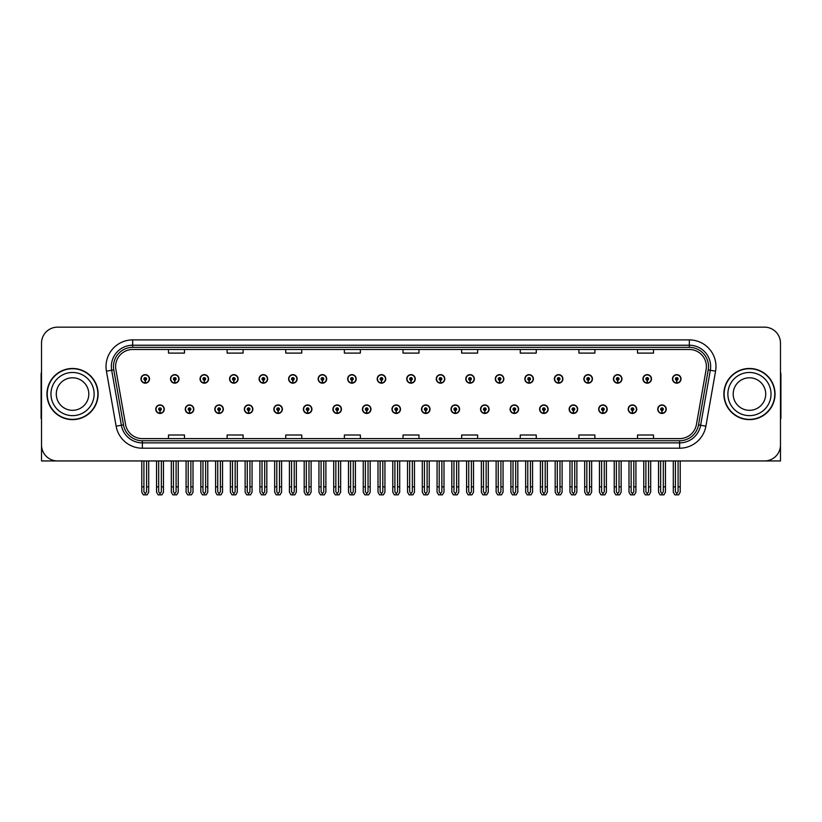 <?xml version="1.0" encoding="UTF-8"?>
<svg xmlns="http://www.w3.org/2000/svg" width="822" height="822" viewBox="0 0 822 822"><rect width="100%" height="100%" fill="white"/><g stroke="black" fill="none" stroke-linecap="round" stroke-linejoin="round"><path stroke-width="1.23" d="M598.673 409.192A4.264 4.264 0 0 0 602.937 413.456A4.264 4.264 0 0 0 607.201 409.192A4.264 4.264 0 0 0 602.937 404.927A4.264 4.264 0 0 0 598.673 409.192M569.143 409.192A4.264 4.264 0 0 0 573.407 413.456A4.264 4.264 0 0 0 577.671 409.192A4.264 4.264 0 0 0 573.407 404.927A4.264 4.264 0 0 0 569.143 409.192M539.612 409.192A4.264 4.264 0 0 0 543.876 413.456A4.264 4.264 0 0 0 548.14 409.192A4.264 4.264 0 0 0 543.876 404.927A4.264 4.264 0 0 0 539.612 409.192M510.082 409.192A4.264 4.264 0 0 0 514.346 413.456A4.264 4.264 0 0 0 518.61 409.192A4.264 4.264 0 0 0 514.346 404.927A4.264 4.264 0 0 0 510.082 409.192M480.551 409.192A4.264 4.264 0 0 0 484.816 413.456A4.264 4.264 0 0 0 489.08 409.192A4.264 4.264 0 0 0 484.816 404.927A4.264 4.264 0 0 0 480.551 409.192M451.031 409.192A4.264 4.264 0 0 0 455.296 413.456A4.264 4.264 0 0 0 459.56 409.192A4.264 4.264 0 0 0 455.296 404.927A4.264 4.264 0 0 0 451.031 409.192M421.501 409.192A4.264 4.264 0 0 0 425.765 413.456A4.264 4.264 0 0 0 430.029 409.192A4.264 4.264 0 0 0 425.765 404.927A4.264 4.264 0 0 0 421.501 409.192M391.971 409.192A4.264 4.264 0 0 0 396.235 413.456A4.264 4.264 0 0 0 400.499 409.192A4.264 4.264 0 0 0 396.235 404.927A4.264 4.264 0 0 0 391.971 409.192M362.44 409.192A4.264 4.264 0 0 0 366.704 413.456A4.264 4.264 0 0 0 370.969 409.192A4.264 4.264 0 0 0 366.704 404.927A4.264 4.264 0 0 0 362.44 409.192M332.92 409.192A4.264 4.264 0 0 0 337.184 413.456A4.264 4.264 0 0 0 341.449 409.192A4.264 4.264 0 0 0 337.184 404.927A4.264 4.264 0 0 0 332.92 409.192M303.39 409.192A4.264 4.264 0 0 0 307.654 413.456A4.264 4.264 0 0 0 311.918 409.192A4.264 4.264 0 0 0 307.654 404.927A4.264 4.264 0 0 0 303.39 409.192M273.86 409.192A4.264 4.264 0 0 0 278.124 413.456A4.264 4.264 0 0 0 282.388 409.192A4.264 4.264 0 0 0 278.124 404.927A4.264 4.264 0 0 0 273.86 409.192M244.329 409.192A4.264 4.264 0 0 0 248.593 413.456A4.264 4.264 0 0 0 252.857 409.192A4.264 4.264 0 0 0 248.593 404.927A4.264 4.264 0 0 0 244.329 409.192M214.799 409.192A4.264 4.264 0 0 0 219.063 413.456A4.264 4.264 0 0 0 223.327 409.192A4.264 4.264 0 0 0 219.063 404.927A4.264 4.264 0 0 0 214.799 409.192M185.279 409.192A4.264 4.264 0 0 0 189.543 413.456A4.264 4.264 0 0 0 193.807 409.192A4.264 4.264 0 0 0 189.543 404.927A4.264 4.264 0 0 0 185.279 409.192M155.748 409.192A4.264 4.264 0 0 0 160.013 413.456A4.264 4.264 0 0 0 164.277 409.192A4.264 4.264 0 0 0 160.013 404.927A4.264 4.264 0 0 0 155.748 409.192M628.193 409.192A4.264 4.264 0 0 0 632.457 413.456A4.264 4.264 0 0 0 636.721 409.192A4.264 4.264 0 0 0 632.457 404.927A4.264 4.264 0 0 0 628.193 409.192M642.958 378.911A4.264 4.264 0 0 0 647.222 383.175A4.264 4.264 0 0 0 651.486 378.911A4.264 4.264 0 0 0 647.222 374.647A4.264 4.264 0 0 0 642.958 378.911M613.428 378.911A4.264 4.264 0 0 0 617.692 383.175A4.264 4.264 0 0 0 621.956 378.911A4.264 4.264 0 0 0 617.692 374.647A4.264 4.264 0 0 0 613.428 378.911M583.908 378.911A4.264 4.264 0 0 0 588.172 383.175A4.264 4.264 0 0 0 592.436 378.911A4.264 4.264 0 0 0 588.172 374.647A4.264 4.264 0 0 0 583.908 378.911M554.377 378.911A4.264 4.264 0 0 0 558.641 383.175A4.264 4.264 0 0 0 562.906 378.911A4.264 4.264 0 0 0 558.641 374.647A4.264 4.264 0 0 0 554.377 378.911M524.847 378.911A4.264 4.264 0 0 0 529.111 383.175A4.264 4.264 0 0 0 533.375 378.911A4.264 4.264 0 0 0 529.111 374.647A4.264 4.264 0 0 0 524.847 378.911M495.317 378.911A4.264 4.264 0 0 0 499.581 383.175A4.264 4.264 0 0 0 503.845 378.911A4.264 4.264 0 0 0 499.581 374.647A4.264 4.264 0 0 0 495.317 378.911M465.797 378.911A4.264 4.264 0 0 0 470.061 383.175A4.264 4.264 0 0 0 474.325 378.911A4.264 4.264 0 0 0 470.061 374.647A4.264 4.264 0 0 0 465.797 378.911M436.266 378.911A4.264 4.264 0 0 0 440.53 383.175A4.264 4.264 0 0 0 444.794 378.911A4.264 4.264 0 0 0 440.53 374.647A4.264 4.264 0 0 0 436.266 378.911M406.736 378.911A4.264 4.264 0 0 0 411 383.175A4.264 4.264 0 0 0 415.264 378.911A4.264 4.264 0 0 0 411 374.647A4.264 4.264 0 0 0 406.736 378.911M377.206 378.911A4.264 4.264 0 0 0 381.47 383.175A4.264 4.264 0 0 0 385.734 378.911A4.264 4.264 0 0 0 381.47 374.647A4.264 4.264 0 0 0 377.206 378.911M347.675 378.911A4.264 4.264 0 0 0 351.939 383.175A4.264 4.264 0 0 0 356.203 378.911A4.264 4.264 0 0 0 351.939 374.647A4.264 4.264 0 0 0 347.675 378.911M318.155 378.911A4.264 4.264 0 0 0 322.419 383.175A4.264 4.264 0 0 0 326.683 378.911A4.264 4.264 0 0 0 322.419 374.647A4.264 4.264 0 0 0 318.155 378.911M288.625 378.911A4.264 4.264 0 0 0 292.889 383.175A4.264 4.264 0 0 0 297.153 378.911A4.264 4.264 0 0 0 292.889 374.647A4.264 4.264 0 0 0 288.625 378.911M259.094 378.911A4.264 4.264 0 0 0 263.359 383.175A4.264 4.264 0 0 0 267.623 378.911A4.264 4.264 0 0 0 263.359 374.647A4.264 4.264 0 0 0 259.094 378.911M229.564 378.911A4.264 4.264 0 0 0 233.828 383.175A4.264 4.264 0 0 0 238.092 378.911A4.264 4.264 0 0 0 233.828 374.647A4.264 4.264 0 0 0 229.564 378.911M200.044 378.911A4.264 4.264 0 0 0 204.308 383.175A4.264 4.264 0 0 0 208.572 378.911A4.264 4.264 0 0 0 204.308 374.647A4.264 4.264 0 0 0 200.044 378.911M170.514 378.911A4.264 4.264 0 0 0 174.778 383.175A4.264 4.264 0 0 0 179.042 378.911A4.264 4.264 0 0 0 174.778 374.647A4.264 4.264 0 0 0 170.514 378.911M140.983 378.911A4.264 4.264 0 0 0 145.247 383.175A4.264 4.264 0 0 0 149.512 378.911A4.264 4.264 0 0 0 145.247 374.647A4.264 4.264 0 0 0 140.983 378.911M657.723 409.192A4.264 4.264 0 0 0 661.987 413.456A4.264 4.264 0 0 0 666.252 409.192A4.264 4.264 0 0 0 661.987 404.927A4.264 4.264 0 0 0 657.723 409.192M672.488 378.911A4.264 4.264 0 0 0 676.753 383.175A4.264 4.264 0 0 0 681.017 378.911A4.264 4.264 0 0 0 676.753 374.647A4.264 4.264 0 0 0 672.488 378.911M732.402 460.947L780.479 460.947L780.479 343.154A15.988 15.988 0 0 0 764.481 327.156L57.519 327.156A15.988 15.988 0 0 0 41.521 343.154L41.521 460.947L89.598 460.947M46.967 394.046A25.585 25.585 0 0 0 72.552 419.631A25.585 25.585 0 0 0 98.126 394.046A25.585 25.585 0 0 0 72.552 368.472A25.585 25.585 0 0 0 46.967 394.046M723.874 394.046A25.585 25.585 0 0 0 749.448 419.631A25.585 25.585 0 0 0 775.033 394.046A25.585 25.585 0 0 0 749.448 368.472A25.585 25.585 0 0 0 723.874 394.046M115.614 366.55A17.057 17.057 0 0 1 132.671 349.494L689.329 349.494A17.057 17.057 0 0 1 706.129 369.51L696.429 424.512A17.057 17.057 0 0 1 679.63 438.609L142.37 438.609A17.057 17.057 0 0 1 125.571 424.512L115.871 369.51A17.057 17.057 0 0 1 115.614 366.55M113.477 366.55A19.183 19.183 0 0 0 113.775 369.879L123.475 424.882A19.183 19.183 0 0 0 142.37 440.746L679.63 440.746A19.183 19.183 0 0 0 698.525 424.882L708.225 369.879A19.183 19.183 0 0 0 689.329 347.357L132.671 347.357A19.183 19.183 0 0 0 113.477 366.55M106.428 371.174A26.653 26.653 0 0 1 132.671 339.897L689.329 339.897A26.653 26.653 0 0 1 715.572 371.174L705.882 426.176A26.653 26.653 0 0 1 679.63 448.206L142.37 448.206A26.653 26.653 0 0 1 116.118 426.176L106.428 371.174L111.669 370.249A21.321 21.321 0 0 1 132.671 345.23L689.329 345.23A21.321 21.321 0 0 1 710.331 370.249L700.632 425.251A21.321 21.321 0 0 1 679.63 442.873L142.37 442.873A21.321 21.321 0 0 1 121.368 425.251L111.669 370.249A21.321 21.321 0 0 1 111.35 366.55M764.481 327.156L57.519 327.156M41.521 343.154L41.521 444.949A15.988 15.988 0 0 0 57.519 460.947L764.481 460.947A15.988 15.988 0 0 0 780.479 444.949L780.479 343.154M403.006 349.494L403.006 353.1L418.994 353.1L418.994 349.494M344.377 349.494L344.377 353.1L360.365 353.1L360.365 349.494M285.748 349.494L285.748 353.1L301.736 353.1L301.736 349.494M227.119 349.494L227.119 353.1L243.107 353.1L243.107 349.494M168.489 349.494L168.489 353.1L184.477 353.1L184.477 349.494M461.635 349.494L461.635 353.1L477.623 353.1L477.623 349.494M520.264 349.494L520.264 353.1L536.252 353.1L536.252 349.494M578.894 349.494L578.894 353.1L594.881 353.1L594.881 349.494M637.523 349.494L637.523 353.1L653.511 353.1L653.511 349.494M418.994 438.609L418.994 435.002L403.006 435.002L403.006 438.609M360.365 438.609L360.365 435.002L344.377 435.002L344.377 438.609M301.736 438.609L301.736 435.002L285.748 435.002L285.748 438.609M243.107 438.609L243.107 435.002L227.119 435.002L227.119 438.609M184.477 438.609L184.477 435.002L168.489 435.002L168.489 438.609M477.623 438.609L477.623 435.002L461.635 435.002L461.635 438.609M536.252 438.609L536.252 435.002L520.264 435.002L520.264 438.609M594.881 438.609L594.881 435.002L578.894 435.002L578.894 438.609M653.511 438.609L653.511 435.002L637.523 435.002L637.523 438.609M663.323 460.947L663.323 491.792L661.987 493.693L660.652 491.792L660.652 486.85L658.525 486.85L658.525 492.173L660.066 494.844L663.919 494.844L665.45 492.173L665.45 460.947M661.926 410.517L661.813 413.178A3.997 3.997 0 0 1 657.99 409.192A3.997 3.997 0 0 1 661.987 405.195A3.997 3.997 0 0 1 665.984 409.192A3.997 3.997 0 0 1 662.162 413.178L662.049 410.517A1.336 1.336 0 0 0 663.323 409.192A1.336 1.336 0 0 0 661.987 407.856A1.336 1.336 0 0 0 660.652 409.192A1.336 1.336 0 0 0 661.926 410.517L661.967 409.716A0.534 0.534 0 0 1 661.453 409.192A0.534 0.534 0 0 1 661.987 408.657A0.534 0.534 0 0 1 662.522 409.192A0.534 0.534 0 0 1 662.008 409.716L662.049 410.517M658.525 460.947L658.525 486.85M660.652 460.947L660.652 486.85M663.323 486.85L665.45 486.85M678.088 460.947L678.088 491.792L676.753 493.693L675.417 491.792L675.417 486.85L673.29 486.85L673.29 492.173L674.831 494.844L678.674 494.844L680.215 492.173L680.215 460.947M676.691 380.247L676.578 382.908A3.997 3.997 0 0 1 672.756 378.911A3.997 3.997 0 0 1 676.753 374.914A3.997 3.997 0 0 1 680.75 378.911A3.997 3.997 0 0 1 676.927 382.908L676.814 380.247A1.336 1.336 0 0 0 678.088 378.911A1.336 1.336 0 0 0 676.753 377.586A1.336 1.336 0 0 0 675.417 378.911A1.336 1.336 0 0 0 676.691 380.247L676.732 379.445A0.534 0.534 0 0 1 676.218 378.911A0.534 0.534 0 0 1 676.753 378.377A0.534 0.534 0 0 1 677.287 378.911A0.534 0.534 0 0 1 676.773 379.445L676.814 380.247M673.29 460.947L673.29 486.85M675.417 460.947L675.417 486.85M678.088 486.85L680.215 486.85M633.793 460.947L633.793 491.792L632.457 493.693L631.132 491.792L631.132 486.85L628.994 486.85L628.994 492.173L630.536 494.844L634.389 494.844L635.92 492.173L635.92 460.947M632.406 410.517L632.282 413.178A3.997 3.997 0 0 1 628.46 409.192A3.997 3.997 0 0 1 632.457 405.195A3.997 3.997 0 0 1 636.454 409.192A3.997 3.997 0 0 1 632.632 413.178L632.519 410.517A1.336 1.336 0 0 0 633.793 409.192A1.336 1.336 0 0 0 632.457 407.856A1.336 1.336 0 0 0 631.132 409.192A1.336 1.336 0 0 0 632.406 410.517L632.437 409.716A0.534 0.534 0 0 1 631.923 409.192A0.534 0.534 0 0 1 632.457 408.657A0.534 0.534 0 0 1 632.991 409.192A0.534 0.534 0 0 1 632.488 409.716L632.519 410.517M628.994 460.947L628.994 486.85M631.132 460.947L631.132 486.85M633.793 486.85L635.92 486.85M604.262 460.947L604.262 491.792L602.937 493.693L601.601 491.792L601.601 486.85L599.464 486.85L599.464 492.173L601.005 494.844L604.858 494.844L606.4 492.173L606.4 460.947M602.875 410.517L602.762 413.178A3.997 3.997 0 0 1 598.93 409.192A3.997 3.997 0 0 1 602.937 405.195A3.997 3.997 0 0 1 606.934 409.192A3.997 3.997 0 0 1 603.112 413.178L602.988 410.517A1.336 1.336 0 0 0 604.262 409.192A1.336 1.336 0 0 0 602.937 407.856A1.336 1.336 0 0 0 601.601 409.192A1.336 1.336 0 0 0 602.875 410.517L602.906 409.716A0.534 0.534 0 0 1 602.403 409.192A0.534 0.534 0 0 1 602.937 408.657A0.534 0.534 0 0 1 603.461 409.192A0.534 0.534 0 0 1 602.958 409.716L602.988 410.517M599.464 460.947L599.464 486.85M601.601 460.947L601.601 486.85M604.262 486.85L606.4 486.85M574.732 460.947L574.732 491.792L573.407 493.693L572.071 491.792L572.071 486.85L569.944 486.85L569.944 492.173L571.475 494.844L575.328 494.844L576.869 492.173L576.869 460.947M573.345 410.517L573.232 413.178A3.997 3.997 0 0 1 569.41 409.192A3.997 3.997 0 0 1 573.407 405.195A3.997 3.997 0 0 1 577.404 409.192A3.997 3.997 0 0 1 573.581 413.178L573.458 410.517A1.336 1.336 0 0 0 574.732 409.192A1.336 1.336 0 0 0 573.407 407.856A1.336 1.336 0 0 0 572.071 409.192A1.336 1.336 0 0 0 573.345 410.517L573.386 409.716A0.534 0.534 0 0 1 572.872 409.192A0.534 0.534 0 0 1 573.407 408.657A0.534 0.534 0 0 1 573.941 409.192A0.534 0.534 0 0 1 573.427 409.716L573.458 410.517M569.944 460.947L569.944 486.85M572.071 460.947L572.071 486.85M574.732 486.85L576.869 486.85M648.558 460.947L648.558 491.792L647.222 493.693L645.897 491.792L645.897 486.85L643.76 486.85L643.76 492.173L645.301 494.844L649.154 494.844L650.685 492.173L650.685 460.947M647.171 380.247L647.048 382.908A3.997 3.997 0 0 1 643.225 378.911A3.997 3.997 0 0 1 647.222 374.914A3.997 3.997 0 0 1 651.219 378.911A3.997 3.997 0 0 1 647.397 382.908L647.284 380.247A1.336 1.336 0 0 0 648.558 378.911A1.336 1.336 0 0 0 647.222 377.586A1.336 1.336 0 0 0 645.897 378.911A1.336 1.336 0 0 0 647.171 380.247L647.202 379.445A0.534 0.534 0 0 1 646.688 378.911A0.534 0.534 0 0 1 647.222 378.377A0.534 0.534 0 0 1 647.757 378.911A0.534 0.534 0 0 1 647.243 379.445L647.284 380.247M643.76 460.947L643.76 486.85M645.897 460.947L645.897 486.85M648.558 486.85L650.685 486.85M619.028 460.947L619.028 491.792L617.692 493.693L616.366 491.792L616.366 486.85L614.229 486.85L614.229 492.173L615.77 494.844L619.624 494.844L621.165 492.173L621.165 460.947M617.641 380.247L617.517 382.908A3.997 3.997 0 0 1 613.695 378.911A3.997 3.997 0 0 1 617.692 374.914A3.997 3.997 0 0 1 621.689 378.911A3.997 3.997 0 0 1 617.867 382.908L617.754 380.247A1.336 1.336 0 0 0 619.028 378.911A1.336 1.336 0 0 0 617.692 377.586A1.336 1.336 0 0 0 616.366 378.911A1.336 1.336 0 0 0 617.641 380.247L617.671 379.445A0.534 0.534 0 0 1 617.168 378.911A0.534 0.534 0 0 1 617.692 378.377A0.534 0.534 0 0 1 618.226 378.911A0.534 0.534 0 0 1 617.723 379.445L617.754 380.247M614.229 460.947L614.229 486.85M616.366 460.947L616.366 486.85M619.028 486.85L621.165 486.85M589.497 460.947L589.497 491.792L588.172 493.693L586.836 491.792L586.836 486.85L584.699 486.85L584.699 492.173L586.24 494.844L590.093 494.844L591.635 492.173L591.635 460.947M588.11 380.247L587.997 382.908A3.997 3.997 0 0 1 584.175 378.911A3.997 3.997 0 0 1 588.172 374.914A3.997 3.997 0 0 1 592.169 378.911A3.997 3.997 0 0 1 588.347 382.908L588.223 380.247A1.336 1.336 0 0 0 589.497 378.911A1.336 1.336 0 0 0 588.172 377.586A1.336 1.336 0 0 0 586.836 378.911A1.336 1.336 0 0 0 588.11 380.247L588.141 379.445A0.534 0.534 0 0 1 587.638 378.911A0.534 0.534 0 0 1 588.172 378.377A0.534 0.534 0 0 1 588.706 378.911A0.534 0.534 0 0 1 588.192 379.445L588.223 380.247M584.699 460.947L584.699 486.85M586.836 460.947L586.836 486.85M589.497 486.85L591.635 486.85M559.977 460.947L559.977 491.792L558.641 493.693L557.306 491.792L557.306 486.85L555.179 486.85L555.179 492.173L556.71 494.844L560.563 494.844L562.104 492.173L562.104 460.947M558.58 380.247L558.467 382.908A3.997 3.997 0 0 1 554.644 378.911A3.997 3.997 0 0 1 558.641 374.914A3.997 3.997 0 0 1 562.638 378.911A3.997 3.997 0 0 1 558.816 382.908L558.703 380.247A1.336 1.336 0 0 0 559.977 378.911A1.336 1.336 0 0 0 558.641 377.586A1.336 1.336 0 0 0 557.306 378.911A1.336 1.336 0 0 0 558.58 380.247L558.621 379.445A0.534 0.534 0 0 1 558.107 378.911A0.534 0.534 0 0 1 558.641 378.377A0.534 0.534 0 0 1 559.176 378.911A0.534 0.534 0 0 1 558.662 379.445L558.703 380.247M555.179 460.947L555.179 486.85M557.306 460.947L557.306 486.85M559.977 486.85L562.104 486.85M41.521 428.159L41.521 422.837M41.521 418.542A10.655 10.655 0 0 0 41.1 418.573L41.1 374.863A10.655 10.655 0 0 1 41.521 371.883M780.479 422.837L780.479 428.159M780.479 371.883A10.655 10.655 0 0 1 780.9 374.863L780.9 418.573A10.655 10.655 0 0 0 780.479 418.542M88.807 394.046A16.255 16.255 0 0 0 72.552 377.791A16.255 16.255 0 0 0 56.286 394.046A16.255 16.255 0 0 0 72.552 410.312A16.255 16.255 0 0 0 88.807 394.046A16.255 16.255 0 0 1 72.552 410.312A16.255 16.255 0 0 1 56.286 394.046M47.234 394.046A25.318 25.318 0 0 1 72.552 368.729A25.318 25.318 0 0 1 97.859 394.046A25.318 25.318 0 0 1 72.552 419.364A25.318 25.318 0 0 1 47.234 394.046M765.714 394.046A16.255 16.255 0 0 0 749.448 377.791A16.255 16.255 0 0 0 733.193 394.046A16.255 16.255 0 0 0 749.448 410.312A16.255 16.255 0 0 0 765.714 394.046A16.255 16.255 0 0 1 749.448 410.312A16.255 16.255 0 0 1 733.193 394.046M724.141 394.046A25.318 25.318 0 0 1 749.448 368.729A25.318 25.318 0 0 1 774.766 394.046A25.318 25.318 0 0 1 749.448 419.364A25.318 25.318 0 0 1 724.141 394.046M545.212 460.947L545.212 491.792L543.876 493.693L542.541 491.792L542.541 486.85L540.414 486.85L540.414 492.173L541.955 494.844L545.798 494.844L547.339 492.173L547.339 460.947M543.815 410.517L543.702 413.178A3.997 3.997 0 0 1 539.879 409.192A3.997 3.997 0 0 1 543.876 405.195A3.997 3.997 0 0 1 547.873 409.192A3.997 3.997 0 0 1 544.051 413.178L543.938 410.517A1.336 1.336 0 0 0 545.212 409.192A1.336 1.336 0 0 0 543.876 407.856A1.336 1.336 0 0 0 542.541 409.192A1.336 1.336 0 0 0 543.815 410.517L543.856 409.716A0.534 0.534 0 0 1 543.342 409.192A0.534 0.534 0 0 1 543.876 408.657A0.534 0.534 0 0 1 544.411 409.192A0.534 0.534 0 0 1 543.897 409.716L543.938 410.517M540.414 460.947L540.414 486.85M542.541 460.947L542.541 486.85M545.212 486.85L547.339 486.85M515.682 460.947L515.682 491.792L514.346 493.693L513.02 491.792L513.02 486.85L510.883 486.85L510.883 492.173L512.425 494.844L516.278 494.844L517.809 492.173L517.809 460.947M514.295 410.517L514.171 413.178A3.997 3.997 0 0 1 510.349 409.192A3.997 3.997 0 0 1 514.346 405.195A3.997 3.997 0 0 1 518.343 409.192A3.997 3.997 0 0 1 514.521 413.178L514.408 410.517A1.336 1.336 0 0 0 515.682 409.192A1.336 1.336 0 0 0 514.346 407.856A1.336 1.336 0 0 0 513.02 409.192A1.336 1.336 0 0 0 514.295 410.517L514.325 409.716A0.534 0.534 0 0 1 513.812 409.192A0.534 0.534 0 0 1 514.346 408.657A0.534 0.534 0 0 1 514.88 409.192A0.534 0.534 0 0 1 514.367 409.716L514.408 410.517M510.883 460.947L510.883 486.85M513.02 460.947L513.02 486.85M515.682 486.85L517.809 486.85M486.151 460.947L486.151 491.792L484.816 493.693L483.49 491.792L483.49 486.85L481.353 486.85L481.353 492.173L482.894 494.844L486.747 494.844L488.289 492.173L488.289 460.947M484.764 410.517L484.641 413.178A3.997 3.997 0 0 1 480.819 409.192A3.997 3.997 0 0 1 484.816 405.195A3.997 3.997 0 0 1 488.813 409.192A3.997 3.997 0 0 1 484.99 413.178L484.877 410.517A1.336 1.336 0 0 0 486.151 409.192A1.336 1.336 0 0 0 484.816 407.856A1.336 1.336 0 0 0 483.49 409.192A1.336 1.336 0 0 0 484.764 410.517L484.795 409.716A0.534 0.534 0 0 1 484.292 409.192A0.534 0.534 0 0 1 484.816 408.657A0.534 0.534 0 0 1 485.35 409.192A0.534 0.534 0 0 1 484.846 409.716L484.877 410.517M481.353 460.947L481.353 486.85M483.49 460.947L483.49 486.85M486.151 486.85L488.289 486.85M530.447 460.947L530.447 491.792L529.111 493.693L527.775 491.792L527.775 486.85L525.648 486.85L525.648 492.173L527.19 494.844L531.043 494.844L532.574 492.173L532.574 460.947M529.049 380.247L528.936 382.908A3.997 3.997 0 0 1 525.114 378.911A3.997 3.997 0 0 1 529.111 374.914A3.997 3.997 0 0 1 533.108 378.911A3.997 3.997 0 0 1 529.286 382.908L529.173 380.247A1.336 1.336 0 0 0 530.447 378.911A1.336 1.336 0 0 0 529.111 377.586A1.336 1.336 0 0 0 527.775 378.911A1.336 1.336 0 0 0 529.049 380.247L529.091 379.445A0.534 0.534 0 0 1 528.577 378.911A0.534 0.534 0 0 1 529.111 378.377A0.534 0.534 0 0 1 529.645 378.911A0.534 0.534 0 0 1 529.132 379.445L529.173 380.247M525.648 460.947L525.648 486.85M527.775 460.947L527.775 486.85M530.447 486.85L532.574 486.85M500.917 460.947L500.917 491.792L499.581 493.693L498.255 491.792L498.255 486.85L496.118 486.85L496.118 492.173L497.659 494.844L501.512 494.844L503.054 492.173L503.054 460.947M499.529 380.247L499.406 382.908A3.997 3.997 0 0 1 495.584 378.911A3.997 3.997 0 0 1 499.581 374.914A3.997 3.997 0 0 1 503.578 378.911A3.997 3.997 0 0 1 499.755 382.908L499.642 380.247A1.336 1.336 0 0 0 500.917 378.911A1.336 1.336 0 0 0 499.581 377.586A1.336 1.336 0 0 0 498.255 378.911A1.336 1.336 0 0 0 499.529 380.247L499.56 379.445A0.534 0.534 0 0 1 499.046 378.911A0.534 0.534 0 0 1 499.581 378.377A0.534 0.534 0 0 1 500.115 378.911A0.534 0.534 0 0 1 499.612 379.445L499.642 380.247M496.118 460.947L496.118 486.85M498.255 460.947L498.255 486.85M500.917 486.85L503.054 486.85M471.386 460.947L471.386 491.792L470.061 493.693L468.725 491.792L468.725 486.85L466.588 486.85L466.588 492.173L468.129 494.844L471.982 494.844L473.523 492.173L473.523 460.947M469.999 380.247L469.886 382.908A3.997 3.997 0 0 1 466.064 378.911A3.997 3.997 0 0 1 470.061 374.914A3.997 3.997 0 0 1 474.058 378.911A3.997 3.997 0 0 1 470.235 382.908L470.112 380.247A1.336 1.336 0 0 0 471.386 378.911A1.336 1.336 0 0 0 470.061 377.586A1.336 1.336 0 0 0 468.725 378.911A1.336 1.336 0 0 0 469.999 380.247L470.03 379.445A0.534 0.534 0 0 1 469.526 378.911A0.534 0.534 0 0 1 470.061 378.377A0.534 0.534 0 0 1 470.585 378.911A0.534 0.534 0 0 1 470.081 379.445L470.112 380.247M466.588 460.947L466.588 486.85M468.725 460.947L468.725 486.85M471.386 486.85L473.523 486.85M456.621 460.947L456.621 491.792L455.296 493.693L453.96 491.792L453.96 486.85L451.823 486.85L451.823 492.173L453.364 494.844L457.217 494.844L458.758 492.173L458.758 460.947M455.234 410.517L455.121 413.178A3.997 3.997 0 0 1 451.299 409.192A3.997 3.997 0 0 1 455.296 405.195A3.997 3.997 0 0 1 459.293 409.192A3.997 3.997 0 0 1 455.47 413.178L455.347 410.517A1.336 1.336 0 0 0 456.621 409.192A1.336 1.336 0 0 0 455.296 407.856A1.336 1.336 0 0 0 453.96 409.192A1.336 1.336 0 0 0 455.234 410.517L455.265 409.716A0.534 0.534 0 0 1 454.761 409.192A0.534 0.534 0 0 1 455.296 408.657A0.534 0.534 0 0 1 455.83 409.192A0.534 0.534 0 0 1 455.316 409.716L455.347 410.517M451.823 460.947L451.823 486.85M453.96 460.947L453.96 486.85M456.621 486.85L458.758 486.85M427.101 460.947L427.101 491.792L425.765 493.693L424.429 491.792L424.429 486.85L422.303 486.85L422.303 492.173L423.833 494.844L427.687 494.844L429.228 492.173L429.228 460.947M425.704 410.517L425.591 413.178A3.997 3.997 0 0 1 421.768 409.192A3.997 3.997 0 0 1 425.765 405.195A3.997 3.997 0 0 1 429.762 409.192A3.997 3.997 0 0 1 425.94 413.178L425.827 410.517A1.336 1.336 0 0 0 427.101 409.192A1.336 1.336 0 0 0 425.765 407.856A1.336 1.336 0 0 0 424.429 409.192A1.336 1.336 0 0 0 425.704 410.517L425.745 409.716A0.534 0.534 0 0 1 425.231 409.192A0.534 0.534 0 0 1 425.765 408.657A0.534 0.534 0 0 1 426.299 409.192A0.534 0.534 0 0 1 425.786 409.716L425.827 410.517M422.303 460.947L422.303 486.85M424.429 460.947L424.429 486.85M427.101 486.85L429.228 486.85M397.571 460.947L397.571 491.792L396.235 493.693L394.899 491.792L394.899 486.85L392.772 486.85L392.772 492.173L394.313 494.844L398.167 494.844L399.698 492.173L399.698 460.947M396.173 410.517L396.06 413.178A3.997 3.997 0 0 1 392.238 409.192A3.997 3.997 0 0 1 396.235 405.195A3.997 3.997 0 0 1 400.232 409.192A3.997 3.997 0 0 1 396.41 413.178L396.296 410.517A1.336 1.336 0 0 0 397.571 409.192A1.336 1.336 0 0 0 396.235 407.856A1.336 1.336 0 0 0 394.899 409.192A1.336 1.336 0 0 0 396.173 410.517L396.214 409.716A0.534 0.534 0 0 1 395.701 409.192A0.534 0.534 0 0 1 396.235 408.657A0.534 0.534 0 0 1 396.769 409.192A0.534 0.534 0 0 1 396.255 409.716L396.296 410.517M392.772 460.947L392.772 486.85M394.899 460.947L394.899 486.85M397.571 486.85L399.698 486.85M368.04 460.947L368.04 491.792L366.704 493.693L365.379 491.792L365.379 486.85L363.242 486.85L363.242 492.173L364.783 494.844L368.636 494.844L370.177 492.173L370.177 460.947M366.653 410.517L366.53 413.178A3.997 3.997 0 0 1 362.708 409.192A3.997 3.997 0 0 1 366.704 405.195A3.997 3.997 0 0 1 370.701 409.192A3.997 3.997 0 0 1 366.879 413.178L366.766 410.517A1.336 1.336 0 0 0 368.04 409.192A1.336 1.336 0 0 0 366.704 407.856A1.336 1.336 0 0 0 365.379 409.192A1.336 1.336 0 0 0 366.653 410.517L366.684 409.716A0.534 0.534 0 0 1 366.17 409.192A0.534 0.534 0 0 1 366.704 408.657A0.534 0.534 0 0 1 367.239 409.192A0.534 0.534 0 0 1 366.735 409.716L366.766 410.517M363.242 460.947L363.242 486.85M365.379 460.947L365.379 486.85M368.04 486.85L370.177 486.85M338.51 460.947L338.51 491.792L337.184 493.693L335.849 491.792L335.849 486.85L333.711 486.85L333.711 492.173L335.253 494.844L339.106 494.844L340.647 492.173L340.647 460.947M337.123 410.517L337.01 413.178A3.997 3.997 0 0 1 333.187 409.192A3.997 3.997 0 0 1 337.184 405.195A3.997 3.997 0 0 1 341.181 409.192A3.997 3.997 0 0 1 337.359 413.178L337.236 410.517A1.336 1.336 0 0 0 338.51 409.192A1.336 1.336 0 0 0 337.184 407.856A1.336 1.336 0 0 0 335.849 409.192A1.336 1.336 0 0 0 337.123 410.517L337.154 409.716A0.534 0.534 0 0 1 336.65 409.192A0.534 0.534 0 0 1 337.184 408.657A0.534 0.534 0 0 1 337.708 409.192A0.534 0.534 0 0 1 337.205 409.716L337.236 410.517M333.711 460.947L333.711 486.85M335.849 460.947L335.849 486.85M338.51 486.85L340.647 486.85M441.856 460.947L441.856 491.792L440.53 493.693L439.195 491.792L439.195 486.85L437.068 486.85L437.068 492.173L438.599 494.844L442.452 494.844L443.993 492.173L443.993 460.947M440.469 380.247L440.356 382.908A3.997 3.997 0 0 1 436.533 378.911A3.997 3.997 0 0 1 440.53 374.914A3.997 3.997 0 0 1 444.527 378.911A3.997 3.997 0 0 1 440.705 382.908L440.582 380.247A1.336 1.336 0 0 0 441.856 378.911A1.336 1.336 0 0 0 440.53 377.586A1.336 1.336 0 0 0 439.195 378.911A1.336 1.336 0 0 0 440.469 380.247L440.51 379.445A0.534 0.534 0 0 1 439.996 378.911A0.534 0.534 0 0 1 440.53 378.377A0.534 0.534 0 0 1 441.065 378.911A0.534 0.534 0 0 1 440.551 379.445L440.582 380.247M437.068 460.947L437.068 486.85M439.195 460.947L439.195 486.85M441.856 486.85L443.993 486.85M412.336 460.947L412.336 491.792L411 493.693L409.664 491.792L409.664 486.85L407.537 486.85L407.537 492.173L409.079 494.844L412.921 494.844L414.463 492.173L414.463 460.947M410.938 380.247L410.825 382.908A3.997 3.997 0 0 1 407.003 378.911A3.997 3.997 0 0 1 411 374.914A3.997 3.997 0 0 1 414.997 378.911A3.997 3.997 0 0 1 411.175 382.908L411.062 380.247A1.336 1.336 0 0 0 412.336 378.911A1.336 1.336 0 0 0 411 377.586A1.336 1.336 0 0 0 409.664 378.911A1.336 1.336 0 0 0 410.938 380.247L410.979 379.445A0.534 0.534 0 0 1 410.466 378.911A0.534 0.534 0 0 1 411 378.377A0.534 0.534 0 0 1 411.534 378.911A0.534 0.534 0 0 1 411.021 379.445L411.062 380.247M407.537 460.947L407.537 486.85M409.664 460.947L409.664 486.85M412.336 486.85L414.463 486.85M382.805 460.947L382.805 491.792L381.47 493.693L380.144 491.792L380.144 486.85L378.007 486.85L378.007 492.173L379.548 494.844L383.401 494.844L384.932 492.173L384.932 460.947M381.418 380.247L381.295 382.908A3.997 3.997 0 0 1 377.473 378.911A3.997 3.997 0 0 1 381.47 374.914A3.997 3.997 0 0 1 385.467 378.911A3.997 3.997 0 0 1 381.644 382.908L381.531 380.247A1.336 1.336 0 0 0 382.805 378.911A1.336 1.336 0 0 0 381.47 377.586A1.336 1.336 0 0 0 380.144 378.911A1.336 1.336 0 0 0 381.418 380.247L381.449 379.445A0.534 0.534 0 0 1 380.935 378.911A0.534 0.534 0 0 1 381.47 378.377A0.534 0.534 0 0 1 382.004 378.911A0.534 0.534 0 0 1 381.49 379.445L381.531 380.247M378.007 460.947L378.007 486.85M380.144 460.947L380.144 486.85M382.805 486.85L384.932 486.85M353.275 460.947L353.275 491.792L351.939 493.693L350.614 491.792L350.614 486.85L348.477 486.85L348.477 492.173L350.018 494.844L353.871 494.844L355.412 492.173L355.412 460.947M351.888 380.247L351.765 382.908A3.997 3.997 0 0 1 347.942 378.911A3.997 3.997 0 0 1 351.939 374.914A3.997 3.997 0 0 1 355.936 378.911A3.997 3.997 0 0 1 352.114 382.908L352.001 380.247A1.336 1.336 0 0 0 353.275 378.911A1.336 1.336 0 0 0 351.939 377.586A1.336 1.336 0 0 0 350.614 378.911A1.336 1.336 0 0 0 351.888 380.247L351.919 379.445A0.534 0.534 0 0 1 351.415 378.911A0.534 0.534 0 0 1 351.939 378.377A0.534 0.534 0 0 1 352.474 378.911A0.534 0.534 0 0 1 351.97 379.445L352.001 380.247M348.477 460.947L348.477 486.85M350.614 460.947L350.614 486.85M353.275 486.85L355.412 486.85M323.745 460.947L323.745 491.792L322.419 493.693L321.083 491.792L321.083 486.85L318.946 486.85L318.946 492.173L320.488 494.844L324.341 494.844L325.882 492.173L325.882 460.947M322.358 380.247L322.245 382.908A3.997 3.997 0 0 1 318.422 378.911A3.997 3.997 0 0 1 322.419 374.914A3.997 3.997 0 0 1 326.416 378.911A3.997 3.997 0 0 1 322.594 382.908L322.471 380.247A1.336 1.336 0 0 0 323.745 378.911A1.336 1.336 0 0 0 322.419 377.586A1.336 1.336 0 0 0 321.083 378.911A1.336 1.336 0 0 0 322.358 380.247L322.388 379.445A0.534 0.534 0 0 1 321.885 378.911A0.534 0.534 0 0 1 322.419 378.377A0.534 0.534 0 0 1 322.954 378.911A0.534 0.534 0 0 1 322.44 379.445L322.471 380.247M318.946 460.947L318.946 486.85M321.083 460.947L321.083 486.85M323.745 486.85L325.882 486.85M308.98 460.947L308.98 491.792L307.654 493.693L306.318 491.792L306.318 486.85L304.191 486.85L304.191 492.173L305.722 494.844L309.575 494.844L311.117 492.173L311.117 460.947M307.592 410.517L307.479 413.178A3.997 3.997 0 0 1 303.657 409.192A3.997 3.997 0 0 1 307.654 405.195A3.997 3.997 0 0 1 311.651 409.192A3.997 3.997 0 0 1 307.829 413.178L307.705 410.517A1.336 1.336 0 0 0 308.98 409.192A1.336 1.336 0 0 0 307.654 407.856A1.336 1.336 0 0 0 306.318 409.192A1.336 1.336 0 0 0 307.592 410.517L307.634 409.716A0.534 0.534 0 0 1 307.12 409.192A0.534 0.534 0 0 1 307.654 408.657A0.534 0.534 0 0 1 308.188 409.192A0.534 0.534 0 0 1 307.675 409.716L307.705 410.517M304.191 460.947L304.191 486.85M306.318 460.947L306.318 486.85M308.98 486.85L311.117 486.85M279.459 460.947L279.459 491.792L278.124 493.693L276.788 491.792L276.788 486.85L274.661 486.85L274.661 492.173L276.202 494.844L280.045 494.844L281.586 492.173L281.586 460.947M278.062 410.517L277.949 413.178A3.997 3.997 0 0 1 274.127 409.192A3.997 3.997 0 0 1 278.124 405.195A3.997 3.997 0 0 1 282.121 409.192A3.997 3.997 0 0 1 278.298 413.178L278.185 410.517A1.336 1.336 0 0 0 279.459 409.192A1.336 1.336 0 0 0 278.124 407.856A1.336 1.336 0 0 0 276.788 409.192A1.336 1.336 0 0 0 278.062 410.517L278.103 409.716A0.534 0.534 0 0 1 277.589 409.192A0.534 0.534 0 0 1 278.124 408.657A0.534 0.534 0 0 1 278.658 409.192A0.534 0.534 0 0 1 278.144 409.716L278.185 410.517M274.661 460.947L274.661 486.85M276.788 460.947L276.788 486.85M279.459 486.85L281.586 486.85M249.929 460.947L249.929 491.792L248.593 493.693L247.268 491.792L247.268 486.85L245.131 486.85L245.131 492.173L246.672 494.844L250.525 494.844L252.056 492.173L252.056 460.947M248.542 410.517L248.419 413.178A3.997 3.997 0 0 1 244.596 409.192A3.997 3.997 0 0 1 248.593 405.195A3.997 3.997 0 0 1 252.59 409.192A3.997 3.997 0 0 1 248.768 413.178L248.655 410.517A1.336 1.336 0 0 0 249.929 409.192A1.336 1.336 0 0 0 248.593 407.856A1.336 1.336 0 0 0 247.268 409.192A1.336 1.336 0 0 0 248.542 410.517L248.573 409.716A0.534 0.534 0 0 1 248.059 409.192A0.534 0.534 0 0 1 248.593 408.657A0.534 0.534 0 0 1 249.128 409.192A0.534 0.534 0 0 1 248.614 409.716L248.655 410.517M245.131 460.947L245.131 486.85M247.268 460.947L247.268 486.85M249.929 486.85L252.056 486.85M220.399 460.947L220.399 491.792L219.063 493.693L217.738 491.792L217.738 486.85L215.6 486.85L215.6 492.173L217.142 494.844L220.995 494.844L222.536 492.173L222.536 460.947M219.012 410.517L218.888 413.178A3.997 3.997 0 0 1 215.066 409.192A3.997 3.997 0 0 1 219.063 405.195A3.997 3.997 0 0 1 223.07 409.192A3.997 3.997 0 0 1 219.238 413.178L219.125 410.517A1.336 1.336 0 0 0 220.399 409.192A1.336 1.336 0 0 0 219.063 407.856A1.336 1.336 0 0 0 217.738 409.192A1.336 1.336 0 0 0 219.012 410.517L219.042 409.716A0.534 0.534 0 0 1 218.539 409.192A0.534 0.534 0 0 1 219.063 408.657A0.534 0.534 0 0 1 219.597 409.192A0.534 0.534 0 0 1 219.094 409.716L219.125 410.517M215.6 460.947L215.6 486.85M217.738 460.947L217.738 486.85M220.399 486.85L222.536 486.85M190.868 460.947L190.868 491.792L189.543 493.693L188.207 491.792L188.207 486.85L186.08 486.85L186.08 492.173L187.611 494.844L191.464 494.844L193.006 492.173L193.006 460.947M189.481 410.517L189.368 413.178A3.997 3.997 0 0 1 185.546 409.192A3.997 3.997 0 0 1 189.543 405.195A3.997 3.997 0 0 1 193.54 409.192A3.997 3.997 0 0 1 189.718 413.178L189.594 410.517A1.336 1.336 0 0 0 190.868 409.192A1.336 1.336 0 0 0 189.543 407.856A1.336 1.336 0 0 0 188.207 409.192A1.336 1.336 0 0 0 189.481 410.517L189.512 409.716A0.534 0.534 0 0 1 189.009 409.192A0.534 0.534 0 0 1 189.543 408.657A0.534 0.534 0 0 1 190.077 409.192A0.534 0.534 0 0 1 189.563 409.716L189.594 410.517M186.08 460.947L186.08 486.85M188.207 460.947L188.207 486.85M190.868 486.85L193.006 486.85M161.348 460.947L161.348 491.792L160.013 493.693L158.677 491.792L158.677 486.85L156.55 486.85L156.55 492.173L158.081 494.844L161.934 494.844L163.475 492.173L163.475 460.947M159.951 410.517L159.838 413.178A3.997 3.997 0 0 1 156.016 409.192A3.997 3.997 0 0 1 160.013 405.195A3.997 3.997 0 0 1 164.01 409.192A3.997 3.997 0 0 1 160.187 413.178L160.074 410.517A1.336 1.336 0 0 0 161.348 409.192A1.336 1.336 0 0 0 160.013 407.856A1.336 1.336 0 0 0 158.677 409.192A1.336 1.336 0 0 0 159.951 410.517L159.992 409.716A0.534 0.534 0 0 1 159.478 409.192A0.534 0.534 0 0 1 160.013 408.657A0.534 0.534 0 0 1 160.547 409.192A0.534 0.534 0 0 1 160.033 409.716L160.074 410.517M156.55 460.947L156.55 486.85M158.677 460.947L158.677 486.85M161.348 486.85L163.475 486.85M294.225 460.947L294.225 491.792L292.889 493.693L291.553 491.792L291.553 486.85L289.426 486.85L289.426 492.173L290.957 494.844L294.81 494.844L296.352 492.173L296.352 460.947M292.827 380.247L292.714 382.908A3.997 3.997 0 0 1 288.892 378.911A3.997 3.997 0 0 1 292.889 374.914A3.997 3.997 0 0 1 296.886 378.911A3.997 3.997 0 0 1 293.064 382.908L292.951 380.247A1.336 1.336 0 0 0 294.225 378.911A1.336 1.336 0 0 0 292.889 377.586A1.336 1.336 0 0 0 291.553 378.911A1.336 1.336 0 0 0 292.827 380.247L292.868 379.445A0.534 0.534 0 0 1 292.355 378.911A0.534 0.534 0 0 1 292.889 378.377A0.534 0.534 0 0 1 293.423 378.911A0.534 0.534 0 0 1 292.909 379.445L292.951 380.247M289.426 460.947L289.426 486.85M291.553 460.947L291.553 486.85M294.225 486.85L296.352 486.85M264.694 460.947L264.694 491.792L263.359 493.693L262.023 491.792L262.023 486.85L259.896 486.85L259.896 492.173L261.437 494.844L265.29 494.844L266.821 492.173L266.821 460.947M263.297 380.247L263.184 382.908A3.997 3.997 0 0 1 259.362 378.911A3.997 3.997 0 0 1 263.359 374.914A3.997 3.997 0 0 1 267.356 378.911A3.997 3.997 0 0 1 263.533 382.908L263.42 380.247A1.336 1.336 0 0 0 264.694 378.911A1.336 1.336 0 0 0 263.359 377.586A1.336 1.336 0 0 0 262.023 378.911A1.336 1.336 0 0 0 263.297 380.247L263.338 379.445A0.534 0.534 0 0 1 262.824 378.911A0.534 0.534 0 0 1 263.359 378.377A0.534 0.534 0 0 1 263.893 378.911A0.534 0.534 0 0 1 263.379 379.445L263.42 380.247M259.896 460.947L259.896 486.85M262.023 460.947L262.023 486.85M264.694 486.85L266.821 486.85M235.164 460.947L235.164 491.792L233.828 493.693L232.503 491.792L232.503 486.85L230.365 486.85L230.365 492.173L231.907 494.844L235.76 494.844L237.301 492.173L237.301 460.947M233.777 380.247L233.654 382.908A3.997 3.997 0 0 1 229.831 378.911A3.997 3.997 0 0 1 233.828 374.914A3.997 3.997 0 0 1 237.825 378.911A3.997 3.997 0 0 1 234.003 382.908L233.89 380.247A1.336 1.336 0 0 0 235.164 378.911A1.336 1.336 0 0 0 233.828 377.586A1.336 1.336 0 0 0 232.503 378.911A1.336 1.336 0 0 0 233.777 380.247L233.808 379.445A0.534 0.534 0 0 1 233.294 378.911A0.534 0.534 0 0 1 233.828 378.377A0.534 0.534 0 0 1 234.362 378.911A0.534 0.534 0 0 1 233.859 379.445L233.89 380.247M230.365 460.947L230.365 486.85M232.503 460.947L232.503 486.85M235.164 486.85L237.301 486.85M205.634 460.947L205.634 491.792L204.308 493.693L202.972 491.792L202.972 486.85L200.835 486.85L200.835 492.173L202.376 494.844L206.23 494.844L207.771 492.173L207.771 460.947M204.246 380.247L204.133 382.908A3.997 3.997 0 0 1 200.311 378.911A3.997 3.997 0 0 1 204.308 374.914A3.997 3.997 0 0 1 208.305 378.911A3.997 3.997 0 0 1 204.483 382.908L204.359 380.247A1.336 1.336 0 0 0 205.634 378.911A1.336 1.336 0 0 0 204.308 377.586A1.336 1.336 0 0 0 202.972 378.911A1.336 1.336 0 0 0 204.246 380.247L204.277 379.445A0.534 0.534 0 0 1 203.774 378.911A0.534 0.534 0 0 1 204.308 378.377A0.534 0.534 0 0 1 204.832 378.911A0.534 0.534 0 0 1 204.329 379.445L204.359 380.247M200.835 460.947L200.835 486.85M202.972 460.947L202.972 486.85M205.634 486.85L207.771 486.85M176.103 460.947L176.103 491.792L174.778 493.693L173.442 491.792L173.442 486.85L171.315 486.85L171.315 492.173L172.846 494.844L176.699 494.844L178.24 492.173L178.24 460.947M174.716 380.247L174.603 382.908A3.997 3.997 0 0 1 170.781 378.911A3.997 3.997 0 0 1 174.778 374.914A3.997 3.997 0 0 1 178.775 378.911A3.997 3.997 0 0 1 174.952 382.908L174.829 380.247A1.336 1.336 0 0 0 176.103 378.911A1.336 1.336 0 0 0 174.778 377.586A1.336 1.336 0 0 0 173.442 378.911A1.336 1.336 0 0 0 174.716 380.247L174.757 379.445A0.534 0.534 0 0 1 174.243 378.911A0.534 0.534 0 0 1 174.778 378.377A0.534 0.534 0 0 1 175.312 378.911A0.534 0.534 0 0 1 174.798 379.445L174.829 380.247M171.315 460.947L171.315 486.85M173.442 460.947L173.442 486.85M176.103 486.85L178.24 486.85M146.583 460.947L146.583 491.792L145.247 493.693L143.912 491.792L143.912 486.85L141.785 486.85L141.785 492.173L143.326 494.844L147.169 494.844L148.71 492.173L148.71 460.947M145.186 380.247L145.073 382.908A3.997 3.997 0 0 1 141.25 378.911A3.997 3.997 0 0 1 145.247 374.914A3.997 3.997 0 0 1 149.244 378.911A3.997 3.997 0 0 1 145.422 382.908L145.309 380.247A1.336 1.336 0 0 0 146.583 378.911A1.336 1.336 0 0 0 145.247 377.586A1.336 1.336 0 0 0 143.912 378.911A1.336 1.336 0 0 0 145.186 380.247L145.227 379.445A0.534 0.534 0 0 1 144.713 378.911A0.534 0.534 0 0 1 145.247 378.377A0.534 0.534 0 0 1 145.782 378.911A0.534 0.534 0 0 1 145.268 379.445L145.309 380.247M141.785 460.947L141.785 486.85M143.912 460.947L143.912 486.85M146.583 486.85L148.71 486.85M689.329 339.897L689.329 347.357M111.669 370.249L113.775 369.879M142.37 448.206L142.37 440.746M679.63 440.746L679.63 448.206M698.525 424.882L705.882 426.176M116.118 426.176L123.475 424.882M708.225 369.879L715.572 371.174M132.671 339.897L132.671 347.357M661.813 413.178A3.997 3.997 0 0 1 657.99 409.192M676.578 382.908A3.997 3.997 0 0 1 672.756 378.911M632.282 413.178A3.997 3.997 0 0 1 628.46 409.192M602.762 413.178A3.997 3.997 0 0 1 598.93 409.192M573.232 413.178A3.997 3.997 0 0 1 569.41 409.192M647.048 382.908A3.997 3.997 0 0 1 643.225 378.911M617.517 382.908A3.997 3.997 0 0 1 613.695 378.911M587.997 382.908A3.997 3.997 0 0 1 584.175 378.911M558.467 382.908A3.997 3.997 0 0 1 554.644 378.911M50.964 394.046A21.588 21.588 0 0 1 72.552 372.469A21.588 21.588 0 0 1 94.129 394.046A21.588 21.588 0 0 1 72.552 415.634A21.588 21.588 0 0 1 50.964 394.046M727.871 394.046A21.588 21.588 0 0 1 749.448 372.469A21.588 21.588 0 0 1 771.036 394.046A21.588 21.588 0 0 1 749.448 415.634A21.588 21.588 0 0 1 727.871 394.046M543.702 413.178A3.997 3.997 0 0 1 539.879 409.192M514.171 413.178A3.997 3.997 0 0 1 510.349 409.192M484.641 413.178A3.997 3.997 0 0 1 480.819 409.192M528.936 382.908A3.997 3.997 0 0 1 525.114 378.911M499.406 382.908A3.997 3.997 0 0 1 495.584 378.911M469.886 382.908A3.997 3.997 0 0 1 466.064 378.911M455.121 413.178A3.997 3.997 0 0 1 451.299 409.192M425.591 413.178A3.997 3.997 0 0 1 421.768 409.192M396.06 413.178A3.997 3.997 0 0 1 392.238 409.192M366.53 413.178A3.997 3.997 0 0 1 362.708 409.192M337.01 413.178A3.997 3.997 0 0 1 333.187 409.192M440.356 382.908A3.997 3.997 0 0 1 436.533 378.911M410.825 382.908A3.997 3.997 0 0 1 407.003 378.911M381.295 382.908A3.997 3.997 0 0 1 377.473 378.911M351.765 382.908A3.997 3.997 0 0 1 347.942 378.911M322.245 382.908A3.997 3.997 0 0 1 318.422 378.911M307.479 413.178A3.997 3.997 0 0 1 303.657 409.192M277.949 413.178A3.997 3.997 0 0 1 274.127 409.192M248.419 413.178A3.997 3.997 0 0 1 244.596 409.192M218.888 413.178A3.997 3.997 0 0 1 215.066 409.192M189.368 413.178A3.997 3.997 0 0 1 185.546 409.192M159.838 413.178A3.997 3.997 0 0 1 156.016 409.192M292.714 382.908A3.997 3.997 0 0 1 288.892 378.911M263.184 382.908A3.997 3.997 0 0 1 259.362 378.911M233.654 382.908A3.997 3.997 0 0 1 229.831 378.911M204.133 382.908A3.997 3.997 0 0 1 200.311 378.911M174.603 382.908A3.997 3.997 0 0 1 170.781 378.911M145.073 382.908A3.997 3.997 0 0 1 141.25 378.911"/></g></svg>
